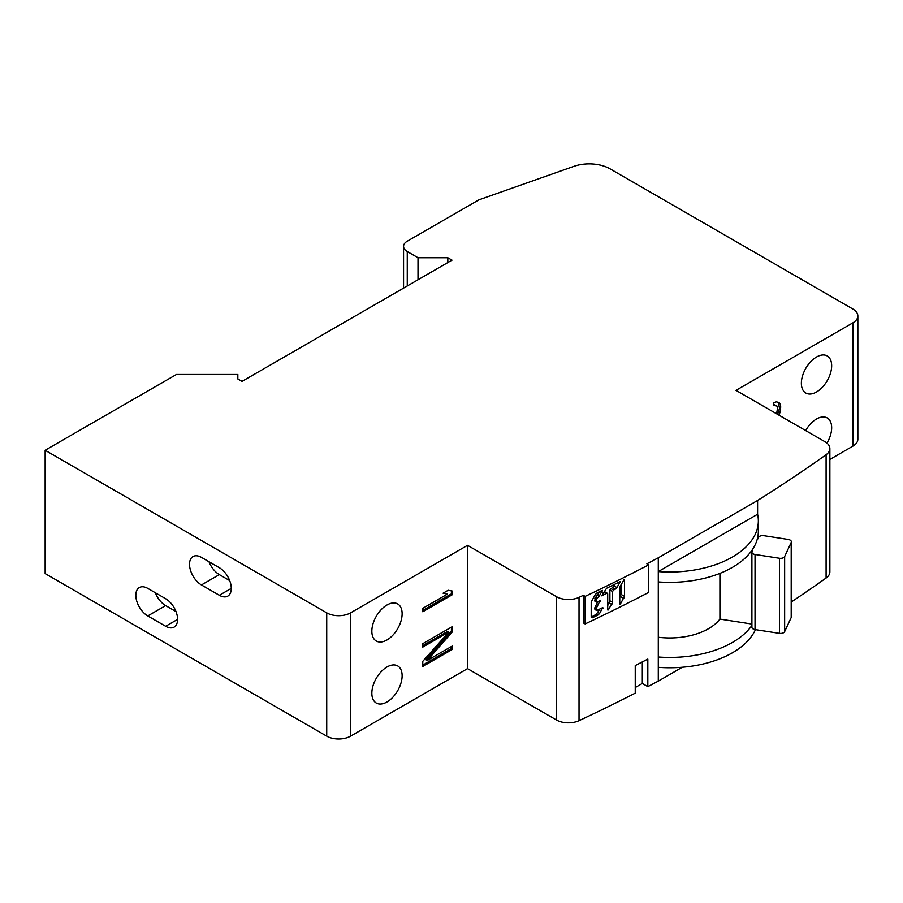 <?xml version="1.0" encoding="UTF-8"?>
<svg xmlns="http://www.w3.org/2000/svg" width="903" height="903" viewBox="0 0 903 903"><rect width="100%" height="100%" fill="white"/><g stroke="black" fill="none" stroke-linecap="round" stroke-linejoin="round"><path stroke-width="1.35" d="M647.823 686.63A1687.357 974.19 0 0 0 658.287 681.122L658.287 571.588L757.594 514.247L757.594 500.476A1687.357 974.19 0 0 0 826.098 454.717A16.875 9.741 0 0 0 829.868 448.577A16.875 9.741 0 0 0 824.924 441.691L735.979 390.344L852.906 322.834A16.875 9.741 0 0 0 857.85 315.948A16.875 9.741 0 0 0 852.906 309.052L610.101 168.872A29.528 17.044 0 0 0 573.834 166.378L478.861 199.868L407.264 241.203A12.653 7.303 0 0 0 403.562 246.372A12.653 7.303 0 0 0 407.264 251.531L418.01 257.739L447.832 257.739L452.008 260.143L242.015 381.382L237.839 378.978L237.839 374.463L176.457 374.463L45.15 450.27L45.15 573.574L326.728 736.148A16.875 9.741 180 0 0 350.59 736.148L467.528 668.638L556.462 719.996A16.875 9.741 180 0 0 579.026 720.662A1687.357 974.19 0 0 0 635.238 693.143L635.238 665.579A1687.357 974.19 0 0 0 647.823 659.077L647.823 686.63L642.315 683.447L635.238 687.533M682.284 667.261L658.287 681.122M791.344 601.951A1687.357 974.19 0 0 0 826.098 578.022A16.875 9.741 180 0 0 829.868 571.892L829.868 448.577M829.868 459.446L852.906 446.138A16.875 9.741 180 0 0 857.85 439.253L857.85 315.948M418.01 279.783L418.01 257.739M826.967 443.125A21.424 12.371 120 0 0 831.663 427.751A21.424 12.371 120 0 0 827.227 417.942A21.424 12.371 120 0 0 805.657 430.573M801.367 383.244A21.424 12.371 120 0 0 805.803 393.042A21.424 12.371 120 0 0 822.317 387.308A21.424 12.371 120 0 0 831.663 365.749A21.424 12.371 120 0 0 827.227 355.951A21.424 12.371 120 0 0 810.725 361.685A21.424 12.371 120 0 0 801.367 383.244M778.837 415.075L780.09 412.344L780.723 406.903L780.09 403.709L778.815 402.411L776.275 401.846L773.747 402.806L773.747 405.345L776.919 406.045L777.551 408.224L776.569 413.777M757.594 539.554L757.594 537.838M585.121 623.939L583.327 622.901L583.327 595.337L585.121 596.375L585.121 623.939A1689.885 975.646 0 0 0 648.681 592.402L648.681 564.849L646.887 563.811A1687.357 974.19 0 0 0 658.287 557.817L658.287 571.588A88.584 51.144 0 0 0 758.351 520.873A88.584 51.144 0 0 0 757.594 514.247M45.15 450.27L326.728 612.844A16.875 9.741 0 0 0 350.59 612.844L467.528 545.333L556.462 596.68A16.875 9.741 0 0 0 579.026 597.357A1687.357 974.19 0 0 0 583.327 595.337M585.121 596.375A1689.885 975.646 0 0 0 648.681 564.849M757.594 500.476L658.287 557.817M615.293 589.151A1689.885 975.646 0 0 1 613.509 590.031L612.561 591.521L612.561 602.312L608.351 609.931L607.708 609.965L607.708 593.892L606.748 593.35A1689.885 975.646 0 0 1 601.691 595.799L606.568 588.282A1689.885 975.646 0 0 0 620.124 581.6L616.975 587.571L615.293 589.151L612.437 587.503L609.897 589.975L609.897 600.777L607.708 605.62M607.708 609.559L608.351 609.931L607.708 609.965M607.708 593.892L604.525 592.063L602.843 593.034M620.124 581.6L620.395 582.164L619.751 581.792M623.883 579.647L624.526 579.613L624.526 596.375L620.406 603.96L619.751 603.994L619.763 587.221L624.154 579.399M619.751 603.588L620.406 603.96L619.751 603.994M597.47 597.842A1689.885 975.646 0 0 1 597.064 598.034L596.104 599.513L596.104 601.477L597.064 602.041A1689.885 975.646 0 0 0 600.055 600.597L596.104 608.735L597.075 610.326A1689.885 975.646 0 0 0 602.775 607.572L599.569 613.532L597.876 615.09A1689.885 975.646 0 0 1 592.165 617.833L591.194 617.268L591.205 601.917L595.382 594.445L597.109 592.865A1689.885 975.646 0 0 0 602.346 590.336L599.163 596.273L597.47 597.842L595.619 597.199L594.738 600.687A1.242 0.722 120 0 0 594.998 601.263L596.398 602.075M602.346 590.336L602.628 590.901L601.974 590.517M594.738 600.687L597.064 602.041M600.055 600.597L600.326 601.161L599.671 600.777M597.718 601.725L594.738 607.956L594.738 608.983L597.075 610.326M602.775 607.572L603.046 608.137L602.391 607.753M592.165 617.833L591.194 617.268L592.165 617.833M614.966 584.162L612.437 587.503M605.405 592.571L604.525 592.063M599.671 591.634L595.991 596.985M594.738 608.983L595.63 609.491M600.032 608.893L596.364 614.221L591.194 617.2M621.038 584.162L621.038 594.366L619.763 597.628M467.528 668.638L467.528 545.333M371.844 693.222A21.424 12.371 120 0 0 376.28 703.031A21.424 12.371 120 0 0 392.782 697.297A21.424 12.371 120 0 0 402.128 675.737A21.424 12.371 120 0 0 397.692 665.929A21.424 12.371 120 0 0 381.19 671.674A21.424 12.371 120 0 0 371.844 693.222M371.844 631.231A21.424 12.371 120 0 0 376.28 641.028A21.424 12.371 120 0 0 392.782 635.294A21.424 12.371 120 0 0 402.128 613.735A21.424 12.371 120 0 0 397.692 603.938A21.424 12.371 120 0 0 381.19 609.672A21.424 12.371 120 0 0 371.844 631.231M422.785 611.76L452.606 594.535L452.606 591.115L448.17 590.257L443.091 593.192L447.527 594.05L422.785 608.34L422.785 611.76M422.785 647.101L448.802 632.077L422.785 661.346L422.785 666.482L452.606 649.257L452.606 645.837L427.221 660.488L452.606 631.581L452.606 626.456L422.785 643.681L422.785 647.101M219.35 595.28A16.875 9.741 -120 0 0 227.782 596.115A16.875 9.741 -120 0 0 230.367 582.593A16.875 9.741 -120 0 0 219.35 567.716L201.448 557.388A16.875 9.741 -120 0 0 193.016 556.553A16.875 9.741 -120 0 0 190.431 570.075A16.875 9.741 -120 0 0 201.448 584.941L219.35 595.28L231.281 588.384M165.655 626.276A16.875 9.741 -120 0 0 174.098 627.111A16.875 9.741 -120 0 0 176.683 613.588A16.875 9.741 -120 0 0 165.655 598.723L147.765 588.384A16.875 9.741 -120 0 0 139.322 587.548A16.875 9.741 -120 0 0 136.737 601.071A16.875 9.741 -120 0 0 147.765 615.936L165.655 626.276L177.586 619.39M447.832 262.559L447.832 257.739M209.011 561.756A16.875 9.741 -120 0 0 219.35 574.613L229.678 580.573M155.327 592.752A16.875 9.741 -120 0 0 165.655 605.608L175.995 611.579M422.785 610.383L451.41 593.847L451.41 590.889M452.606 594.535L451.41 593.847M447.527 594.05L443.689 592.853M422.785 645.724L447.606 631.389L448.802 632.077M427.221 660.488L426.024 659.8L451.41 630.892L451.41 627.145M422.785 665.105L451.41 648.568L451.41 646.525M773.747 404.6L775.643 405.255M777.641 414.387L779.526 408.246L778.149 402.264M452.606 631.581L451.41 630.892M452.606 649.257L451.41 648.568M780.09 403.709L778.894 403.02M780.723 406.903L779.526 406.215M780.723 408.935L779.526 408.246M780.09 412.344L778.894 411.655M658.287 657.012A88.584 51.144 0 0 0 751.906 625.44M755.439 629.639A88.584 51.144 180 0 1 658.287 667.34M758.351 520.873L758.351 531.212A88.584 51.144 180 0 1 757.12 539.678A88.584 51.144 0 0 1 752.752 549.092A88.584 51.144 180 0 1 658.287 581.927M784.651 556.553L784.651 631.637A4.222 2.438 180 0 1 779.481 633.353L755.032 629.572A4.222 2.438 180 0 1 751.906 627.224L751.906 552.139A4.222 2.438 0 0 0 755.032 554.487L779.481 558.268A4.222 2.438 0 0 0 784.651 556.553L791.197 542.432A4.222 2.438 0 0 0 791.344 541.8A4.222 2.438 0 0 0 788.217 539.452L763.769 535.671A4.222 2.438 0 0 0 758.599 537.387L757.12 539.678M784.651 631.637L791.197 617.517A4.222 2.438 180 0 0 791.344 616.884L791.344 541.8M752.752 549.092L752.052 551.507A4.222 2.438 0 0 0 751.906 552.139M658.287 637.258A54.835 31.661 0 0 0 719.917 619.097L751.906 624.052M719.917 619.097L719.917 573.371M642.315 683.447L642.315 661.933M407.264 251.531L407.264 285.98M852.906 322.834L852.906 446.138M826.098 454.717L826.098 578.022M579.026 597.357L579.026 720.662M616.975 587.571L613.995 585.855M613.509 590.031L610.778 588.451M612.561 591.521L609.897 589.975M612.561 602.312L609.897 600.777M611.873 604.434L609.254 602.922M599.163 596.273L597.538 595.337M597.064 598.034L595.619 597.199M596.104 599.513L594.738 598.723M596.804 606.624L595.382 605.8M596.104 608.735L594.738 607.956M599.569 613.532L597.921 612.573M597.876 615.09L596.364 614.221M624.526 596.375L621.038 594.366M623.849 598.508L620.395 596.511M556.462 596.68L556.462 719.996M350.59 612.844L350.59 736.148M326.728 612.844L326.728 736.148M201.448 584.941L219.35 574.613M147.765 615.936L165.655 605.608M779.481 558.268L779.481 633.353M755.032 554.487L755.032 629.572M791.197 542.432L791.197 617.517M403.562 246.372L403.562 288.113M607.414 593.305L605.157 591.996M596.398 610.36L594.998 609.559"/></g></svg>
